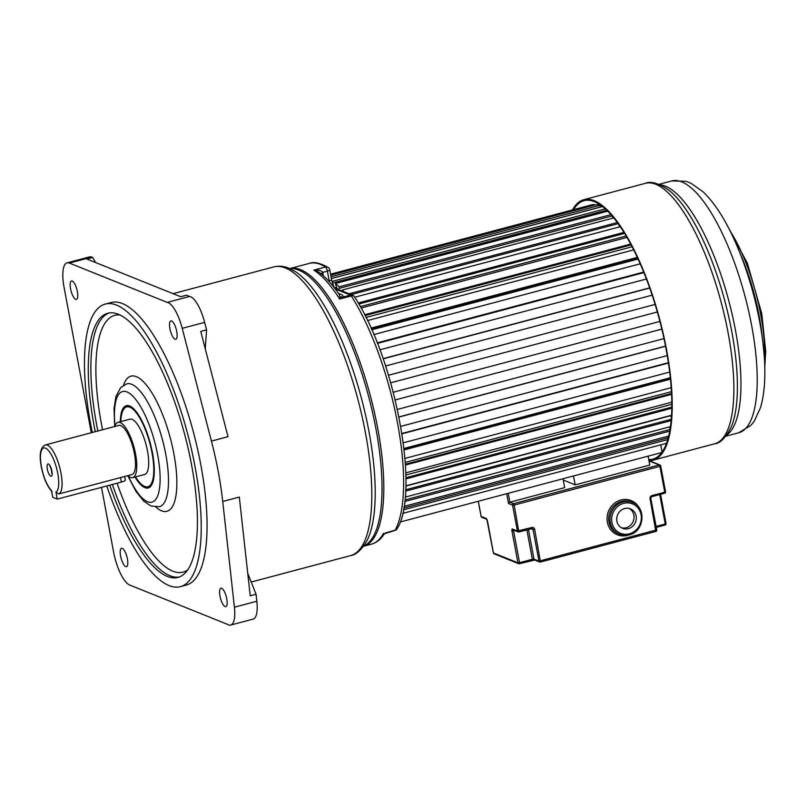 <?xml version="1.0" encoding="UTF-8"?>
<svg xmlns="http://www.w3.org/2000/svg" width="806" height="806" viewBox="0 0 806 806"><rect width="100%" height="100%" fill="white"/><g stroke="black" fill="none" stroke-linecap="round" stroke-linejoin="round"><path stroke-width="1.21" d="M120.296 421.74A42.587 13.47 75.1 0 1 129.635 405.972A42.587 13.47 75.1 0 1 131.318 406.869A42.587 13.47 75.1 0 1 150.299 443.36A42.587 13.47 75.1 0 1 151.931 484.477A42.587 13.47 75.1 0 1 144.929 487.67A42.587 13.47 75.1 0 1 134.975 477.031M58.727 493.977A25.429 8.04 -104.9 0 0 60.984 473.102A25.429 8.04 -104.9 0 0 47.363 445.103A25.429 8.04 -104.9 0 0 45.398 444.922L118.825 425.417A25.429 8.04 -104.9 0 1 120.789 425.598A25.429 8.04 -104.9 0 1 133.836 450.786A25.429 8.04 -104.9 0 1 131.882 474.563L58.727 493.977L55.916 492.063A22.88 7.234 -104.9 0 0 57.75 473.364A22.88 7.234 -104.9 0 0 45.479 448.156A22.88 7.234 -104.9 0 0 41.438 466.865A22.88 7.234 -104.9 0 0 51.423 490.441L52.712 497.302L57.246 499.126L55.916 492.063M204.643 322.38L182.227 328.334L211.424 441.104L228.007 436.691L200.754 331.417L206.578 329.866L204.643 322.38A28.603 9.047 -104.9 0 0 190.619 296.719A28.603 9.047 -104.9 0 0 189.672 296.447L186.539 295.187L180.705 296.739L86.877 259.028L92.7 257.487L91.793 257.114A29.872 9.45 -104.9 0 0 89.486 256.902L67.069 262.857A29.872 9.45 75.1 0 1 69.376 263.068L167.255 302.401L189.672 296.447M182.227 328.334A28.603 9.047 -104.9 0 0 168.202 302.673A28.603 9.047 -104.9 0 0 167.255 302.401M221.65 588.269A9.531 3.012 -104.9 0 0 220.915 588.199A9.531 3.012 -104.9 0 0 220.189 597.115A9.531 3.012 -104.9 0 0 225.076 606.565A9.531 3.012 -104.9 0 0 225.811 606.636A9.531 3.012 -104.9 0 0 226.546 597.72A9.531 3.012 -104.9 0 0 221.65 588.269M127.398 558.85A9.531 3.012 -104.9 0 0 121.545 548.271A9.531 3.012 -104.9 0 0 120.598 556.12A9.531 3.012 -104.9 0 0 126.441 566.699A9.531 3.012 -104.9 0 0 127.398 558.85M169.935 328.737A9.531 3.012 -104.9 0 0 175.789 339.326A9.531 3.012 -104.9 0 0 176.736 331.478A9.531 3.012 -104.9 0 0 170.892 320.889A9.531 3.012 -104.9 0 0 169.935 328.737M75.683 299.328A9.531 3.012 -104.9 0 0 76.419 299.389A9.531 3.012 -104.9 0 0 77.154 290.472A9.531 3.012 -104.9 0 0 72.258 281.032A9.531 3.012 -104.9 0 0 71.522 280.962A9.531 3.012 -104.9 0 0 70.797 289.878A9.531 3.012 -104.9 0 0 75.683 299.328M205.268 348.847L206.578 329.866M95.571 262.524L92.7 257.487M91.279 432.731L64.087 287.45A29.872 9.45 75.1 0 1 67.069 262.857M101.506 487.368L113.606 552.07A29.872 9.45 75.1 0 0 129.625 585.005L227.504 624.348A28.603 9.047 -104.9 0 0 230.707 625.063A28.603 9.047 -104.9 0 0 234.415 607.2L222.728 501.473A149.372 47.252 75.1 0 0 211.424 441.104M222.728 501.473L239.311 497.07L250.223 595.775L256.056 594.234L256.832 601.246A28.603 9.047 75.1 0 1 253.124 619.109L230.707 625.063M247.734 573.278L256.056 594.234M124.668 476.477L125.333 480.013A6.357 1.39 169.4 0 1 121.343 482.099L57.246 499.126M127.882 475.631A28.603 9.047 -104.9 0 0 130.491 477.424A28.603 9.047 -104.9 0 0 132.698 477.636A28.603 9.047 -104.9 0 0 134.894 450.886A28.603 9.047 -104.9 0 0 120.225 422.556A28.603 9.047 -104.9 0 0 118.008 422.344A28.603 9.047 -104.9 0 0 114.825 426.485M132.698 477.636L144.627 474.472A28.603 9.047 -104.9 0 0 146.813 447.713A28.603 9.047 -104.9 0 0 132.144 419.382A28.603 9.047 -104.9 0 0 129.937 419.18L118.008 422.344M135.509 476.89A41.318 13.067 -104.9 0 0 144.697 486.451A41.318 13.067 -104.9 0 0 147.891 486.753A41.318 13.067 -104.9 0 0 151.054 448.116A41.318 13.067 -104.9 0 0 129.867 407.191A41.318 13.067 -104.9 0 0 126.673 406.889A41.318 13.067 -104.9 0 0 120.819 421.598M131.993 407.342A41.318 13.067 -104.9 0 0 131.025 406.879A41.318 13.067 -104.9 0 0 127.842 406.587L126.673 406.889M300.648 269.688A143.649 45.438 75.1 0 1 374.246 411.584A143.649 45.438 75.1 0 1 363.556 546.256A143.649 45.438 -104.9 0 0 377.661 428.067A143.649 45.438 75.1 0 0 289.797 268.579A143.649 45.438 75.1 0 1 300.648 269.688M147.891 486.753L149.05 486.441A41.318 13.067 -104.9 0 0 152.284 483.721M109.777 485.172A136.657 43.232 -104.9 0 0 167.376 576.441A136.657 43.232 -104.9 0 0 177.924 577.428A136.657 43.232 -104.9 0 0 188.403 449.617A136.657 43.232 -104.9 0 0 118.311 314.249A136.657 43.232 -104.9 0 0 107.752 313.262A136.657 43.232 -104.9 0 0 95.259 431.673M105.304 304.053L111.137 302.502A146.198 46.244 75.1 0 1 122.421 303.56A146.198 46.244 75.1 0 1 197.41 448.368A146.198 46.244 75.1 0 1 186.196 585.096L180.373 586.647A146.198 46.244 -104.9 0 0 191.586 449.919A146.198 46.244 -104.9 0 0 116.598 305.111A146.198 46.244 -104.9 0 0 105.304 304.053A146.198 46.244 -104.9 0 0 92.297 432.469M106.795 485.968A146.198 46.244 -104.9 0 0 169.089 585.579A146.198 46.244 -104.9 0 0 180.373 586.647M353.975 296.245A3.818 3.516 111.9 0 0 352.605 295.218L352.605 295.218A3.818 3.516 111.9 0 0 350.499 295.097L335.256 288.971M384.281 533.784L384.351 533.774C381.026 539.174 376.734 542.64 371.475 544.151A143.649 45.438 75.1 0 0 383.495 533.29L384.281 533.784L394.839 530.479A3.818 3.818 0 0 0 397.207 528.615C420.45 491.67 394.708 357.451 354.398 296.709A3.818 2.559 147.6 0 0 351.315 295.933A3.818 1.209 -104.9 0 0 350.499 295.097L342.439 297.233L339.658 299.026L339.88 296.527L342.439 297.233C343.598 296.155 343.054 295.187 340.827 294.321A3.818 3.516 111.9 0 1 339.155 294.341M320.617 274.302L322.672 272.398C321.695 270.584 318.743 269.819 313.816 270.111L318.642 271.985C325.402 276.891 332.183 284.266 338.994 294.13L339.88 296.527M321.161 273.909A3.818 0.836 169.4 0 1 322.894 273.294L323.357 275.793M289.797 268.579L309.373 263.381A143.649 45.438 75.1 0 1 325.473 267.018A3.818 3.425 -57.8 0 1 328.052 267.37A3.818 3.818 0 0 1 329.775 269.899A3.818 0.836 169.4 0 1 327.387 271.148L322.672 272.398L322.894 273.294M329.775 269.899L331.598 279.652A3.818 0.836 169.4 0 1 329.211 280.901L327.387 271.148A3.818 1.209 75.1 0 0 325.473 267.018L313.816 270.111A143.649 45.438 75.1 0 1 339.658 299.026L351.315 295.933A143.649 45.438 75.1 0 1 397.479 422.797A143.649 45.438 75.1 0 1 395.152 530.187L385.339 532.998M330.762 275.189L596.601 204.573A127.761 40.411 75.1 0 1 599.956 205.329A4.896 1.552 75.1 0 1 600.198 207.102L331.387 278.513M606.535 209.963A4.896 1.552 75.1 0 1 606.535 210.225L332.626 282.987A5.42 1.713 -104.9 0 0 332.485 283.148M606.535 210.225A5.42 1.713 -104.9 0 0 606.394 210.386A5.42 1.713 -104.9 0 0 606.041 211.615M612.137 215.897L339.296 288.367A5.42 1.713 -104.9 0 0 339.135 288.467A5.42 1.713 -104.9 0 0 338.641 289.606M618.202 223.665L351.114 294.613M624.63 233.387L358.811 304.003M631.169 244.903L365.068 315.589M637.637 258.011L371.334 328.747M643.873 272.458L377.42 343.235M661.756 452.519L400.159 522.016M660.708 444.862L662.069 452.095M666.502 443.32L402.688 513.402M667.731 439.613L403.443 509.815M668.245 437.789L403.776 508.042M667.096 436.499A5.42 1.713 -104.9 0 0 668.265 437.688M668.678 436.076L404.058 506.37M669.715 431.129L404.733 501.513M669.998 429.527L404.914 499.952M669.192 426.979A5.42 1.713 -104.9 0 0 670.159 428.54M670.431 426.646L405.196 497.101M671.126 420.591L405.62 491.116M671.247 419.231L405.69 489.766M405.821 486.078L670.592 415.745A5.42 1.713 -104.9 0 0 671.388 417.407M671.519 415.271L405.821 485.847M671.771 408.249L405.892 478.875M671.791 407.131L405.881 477.767M405.831 474.996L671.71 404.37A5.42 1.713 -104.9 0 0 671.801 404.582M671.791 402.204L405.771 472.86M671.559 394.356L405.408 465.052M671.519 393.489L405.358 464.185M405.237 462.382L671.428 391.666M671.176 387.696L404.924 458.423M670.451 379.183L404.108 449.939M670.39 378.578L404.038 449.325M403.947 448.479L670.31 377.732M669.665 372.06L403.252 442.826M668.446 363.043L401.972 433.83M668.396 362.7L401.912 433.487L668.396 362.7M667.257 355.587L400.743 426.384M665.555 346.248L399 417.055M663.993 338.601L397.408 409.408M661.837 329.11L395.232 399.937L661.827 329.09M659.923 321.423L393.308 392.24L659.923 321.423M657.353 311.982L390.749 382.8M388.532 375.253L655.127 304.436L388.522 375.213M652.185 295.167L385.611 365.984M649.676 287.833L383.132 358.64M646.442 279.007L379.948 349.804M377.48 343.376L643.934 272.599M643.722 272.065L377.268 342.842M640.246 263.814L373.873 334.571M371.788 329.775L638.11 259.028M637.355 257.386L371.052 328.133M633.718 249.85L367.526 320.566M366.005 317.453L632.146 246.757M630.735 244.077L364.644 314.763M627.018 237.407L361.078 308.043M625.849 235.412A5.42 1.713 -104.9 0 0 625.909 236.077A119.5 37.801 75.1 0 1 626.826 237.458M360.302 306.633L625.909 236.077M624.005 232.38L358.217 302.985M620.318 226.688L354.731 297.233M619.139 224.985A5.42 1.713 -104.9 0 0 619.25 226.97M617.366 222.506L349.038 293.787M613.809 217.902L342.379 289.999A127.761 40.411 75.1 0 1 343.93 291.732M342.52 291.157A4.896 1.552 75.1 0 1 342.379 289.999M612.62 216.471A5.42 1.713 -104.9 0 0 612.489 218.245M611.019 214.628L339.266 286.815A4.896 1.552 75.1 0 1 339.296 288.367M607.764 211.162L335.487 283.49A127.761 40.411 75.1 0 1 339.266 286.815M337.18 289.022A5.42 1.713 -104.9 0 0 335.84 285.324A4.896 1.552 75.1 0 1 335.487 283.49M334.692 287.813L336.686 287.279M605.296 208.835L332.485 281.294A4.896 1.552 75.1 0 1 332.626 282.987M602.576 206.538L331.397 278.564M331.86 280.891A127.761 40.411 75.1 0 1 332.485 281.294M599.956 205.329L331.054 276.76M330.571 274.191L591.443 204.895A127.761 40.411 75.1 0 1 593.992 204.482L330.621 274.443M593.992 204.482A4.896 1.552 75.1 0 1 594.153 205.218M671.791 402.607A119.5 37.801 75.1 0 1 671.71 404.37M648.759 459.632A133.736 42.305 -104.9 0 0 652.749 459.178A133.736 42.305 -104.9 0 0 666.099 349.089A133.736 42.305 75.1 0 0 584.078 200.664A133.736 42.305 75.1 0 0 573.529 209.651M572.512 209.923A134.753 42.627 75.1 0 1 583.816 199.686A134.753 42.627 75.1 0 1 666.461 349.23A134.753 42.627 -104.9 0 1 653.011 460.166L714.65 443.784C720.403 443.32 726.055 437.426 731.616 426.132A132.527 41.922 75.1 0 0 731.747 331.367A132.527 41.922 75.1 0 0 668.95 190.226C658.512 183.174 650.684 180.866 645.465 183.315A134.753 42.627 75.1 0 1 728.11 332.858A134.753 42.627 75.1 0 1 714.65 443.784M648.941 460.609A134.753 42.627 -104.9 0 0 653.011 460.166M629.254 508.485A10.488 9.682 -68.1 0 1 633.899 518.893A10.488 9.682 -68.1 0 1 626.131 527.739A10.488 9.682 -68.1 0 1 621.497 527.789M624.63 508.536A10.488 9.682 111.9 0 0 616.771 518.036A10.488 9.682 111.9 0 0 622.605 528.323A10.488 9.682 111.9 0 0 628.398 528.655A10.488 9.682 111.9 0 0 636.256 519.145A10.488 9.682 111.9 0 0 630.423 508.858A10.488 9.682 111.9 0 0 624.63 508.536M563.273 480.074L575.172 484.849L573.509 475.963M575.172 484.849L649.777 465.042L648.105 456.146M508.243 493.302L509.906 502.188L564.684 487.64L563.021 478.754M651.701 496.647L651.923 495.609L664.749 492.204L659.913 466.352L514.208 505.05L513.533 503.649L509.906 502.188L508.515 503.538L506.692 493.786M363.738 546.015A143.649 45.438 -104.9 0 0 371.808 409.247A143.649 45.438 -104.9 0 0 299.137 270.272A143.649 45.438 -104.9 0 0 298.865 270.161A143.649 45.438 -104.9 0 0 290.069 268.7M367.264 540.121A147.468 46.647 -104.9 0 0 361.41 398.194A147.468 46.647 -104.9 0 0 296.064 272.065L288.86 268.186C283.823 266.101 278.805 265.678 273.818 266.907A149.372 47.252 75.1 0 1 285.354 267.985A149.372 47.252 75.1 0 1 361.965 415.936A149.372 47.252 75.1 0 1 350.509 555.636C356.151 554.901 361.733 549.722 367.264 540.121M91.793 257.114L69.376 263.068M234.415 607.2L256.832 601.246M187.637 569.923A132.849 42.023 75.1 0 1 172.786 571.162A132.849 42.023 75.1 0 1 117.072 483.237M179.204 577.015A136.657 43.232 75.1 0 1 169.975 575.746A136.657 43.232 75.1 0 1 112.377 484.477M50.738 476.215A6.357 2.015 75.1 0 1 47.332 469.203A6.357 2.015 75.1 0 1 48.451 464.014A6.357 2.015 75.1 0 1 51.866 471.026A6.357 2.015 75.1 0 1 50.738 476.215M120.497 477.575L121.343 482.099M127.751 475.661L136.033 491.499L143.8 501.191L151.004 506.047L159.427 506.712A63.563 20.11 -104.9 0 0 164.303 447.259A63.563 20.11 -104.9 0 0 131.7 384.301A63.563 20.11 -104.9 0 0 126.794 383.837L120.678 387.585L115.953 396.421L114.039 408.451L114.694 426.515M155.87 507.105A69.921 22.115 -104.9 0 0 161.492 510.792A69.921 22.115 -104.9 0 0 173.864 453.748A69.921 22.115 -104.9 0 0 136.385 376.654A69.921 22.115 -104.9 0 0 123.509 385.258M128.366 476.074A57.206 18.095 -104.9 0 0 147.548 501.695A57.206 18.095 -104.9 0 0 157.684 455.017A57.206 18.095 -104.9 0 0 127.016 391.948A57.206 18.095 -104.9 0 0 115.026 425.85M102.543 429.739A132.849 42.023 75.1 0 1 119.903 314.965M97.858 430.988A136.657 43.232 75.1 0 1 109.072 312.98M354.398 296.709A3.818 3.818 0 0 0 352.605 295.218L334.722 288.034A3.818 3.516 111.9 0 0 334.46 287.933M394.839 530.479A3.818 1.209 75.1 0 0 395.152 530.187A3.818 3.436 28.5 0 0 397.207 528.615M338.46 293.374L340.827 294.321M328.657 281.052L329.211 280.901A6.357 2.015 -104.9 0 0 329.412 281.878M751.645 325.543A130.31 41.217 75.1 0 1 738.628 432.812L750.87 425.387L754.204 421.266L760.471 407.796C765.388 390.87 766.174 368.977 762.839 342.137A121.938 38.577 75.1 0 0 759.615 321.443A121.938 38.577 75.1 0 0 737.742 247.654C727.314 222.688 715.768 204.079 703.104 191.818L690.974 183.234L686.037 181.31L671.73 180.937A130.31 41.217 75.1 0 1 751.645 325.543M726.77 435.049A130.31 41.217 -104.9 0 0 735.384 329.866A130.31 41.217 -104.9 0 0 660.316 184.876M762.839 342.137L761.559 331.689A95.944 30.346 -104.9 0 0 759.02 315.408A95.944 30.346 -104.9 0 0 741.802 257.356L737.742 247.654M730.135 231.03A93.536 29.59 75.1 0 1 760.673 314.39A93.536 29.59 75.1 0 1 764.481 360.332M622.978 501.947A17.158 15.848 -68.1 0 1 632.458 502.491C646.785 507.296 644.286 531.809 629.234 534.882L619.663 534.338A17.158 15.848 -68.1 0 1 610.122 517.502A17.158 15.848 -68.1 0 1 622.978 501.947M629.365 533.834A15.888 14.669 111.9 0 0 641.082 514.722A15.888 14.669 111.9 0 0 623.663 503.347A15.888 14.669 111.9 0 0 611.945 522.459A15.888 14.669 111.9 0 0 629.365 533.834M628.71 535.013A18.437 17.017 -68.1 0 1 627.552 535.365A18.437 17.017 -68.1 0 1 607.341 522.167A18.437 17.017 -68.1 0 1 620.932 500.002A18.437 17.017 -68.1 0 1 639.46 508.264M632.458 502.491L631.098 501.937A17.158 15.848 111.9 0 0 621.617 501.403A17.158 15.848 111.9 0 0 608.762 516.958A17.158 15.848 111.9 0 0 618.303 533.784L619.663 534.338A17.158 15.848 -68.1 0 0 629.143 534.872M478.321 501.251L481.162 516.455L486.149 518.46A1.269 1.169 111.9 0 0 486.693 519.255M514.943 530.62L513.613 530.973L519.548 562.679L517.926 562.81L493.453 552.966L487.519 521.27A2.539 0.806 -104.9 0 0 486.149 518.46M526.862 529.844L532.373 559.273L519.548 562.679L519.326 563.716A1.269 1.169 111.9 0 1 517.926 562.81L511.991 531.104L513.613 530.973L513.603 530.086M512.445 529.028L517.432 531.033L512.596 505.181L514.208 505.05L518.822 531.94A1.269 1.169 -68.1 0 1 518.127 531.9L513.14 529.895A1.269 1.169 -68.1 0 1 512.445 529.028A2.539 0.806 -104.9 0 0 511.991 531.104M648.981 460.831L659.227 464.951L659.913 466.352L660.618 465.858A1.269 1.169 111.9 0 0 659.227 464.951L513.533 503.649A1.269 1.169 111.9 0 0 512.596 505.181L508.515 503.538M656.114 526.399L665.242 523.981L665.121 525.028L656.286 527.336M528.424 529.431L533.985 559.142L538.972 561.147A1.269 1.169 -68.1 0 0 540.363 562.064L655.852 531.416L540.544 562.014M532.323 560.271A2.539 0.554 169.4 0 1 534.559 559.958M656.699 529.885L538.972 561.147L533.038 529.441L534.66 529.32L540.463 562.074A1.269 1.269 0 0 1 539.667 562.024L534.68 560.019A1.269 1.169 -68.1 0 1 533.985 559.142L532.373 559.273L532.242 560.321L519.497 563.666M531.174 528.696L533.038 529.441A1.269 1.169 111.9 0 0 532.353 528.575L518.923 531.95A1.269 1.269 0 0 1 518.127 531.9A1.269 1.169 -68.1 0 1 517.432 531.033L531.869 527.497L531.748 528.545L519.004 531.889M534.66 529.32A2.539 2.347 111.9 0 0 531.869 527.497M650.764 498.179L656.779 529.955A1.269 1.269 0 0 1 655.852 531.416L650.049 498.662A2.539 2.347 111.9 0 1 651.923 495.609M665.958 523.487L665.242 523.981L659.731 494.541M650.049 498.662L651.802 496.657L664.618 493.252L651.883 496.597M665.454 491.71L664.618 493.252A1.269 1.269 0 0 0 665.544 491.791L660.708 465.939A1.269 1.269 0 0 0 659.933 464.991L648.941 460.569M478.25 501.272L481.081 516.384A1.269 1.269 0 0 0 481.857 517.331A1.269 1.169 111.9 0 1 481.162 516.455L481.132 516.283M486.844 519.336L493.363 552.896A1.269 1.269 0 0 0 494.138 553.843A1.269 1.169 111.9 0 1 493.453 552.966L493.413 552.795M532.353 528.575A1.269 1.169 111.9 0 0 531.809 528.504M45.398 444.922C40.371 447.3 39 454.564 41.277 466.714C43.564 478.029 47.191 486.391 52.138 491.801M50.526 466.624L49.891 466.241C51.1 468.427 51.725 470.795 51.775 473.334L52.098 472.739M251.21 582.023L350.509 555.636M173.068 293.666L273.818 266.907M309.373 263.381C313.615 261.587 319.841 262.917 328.052 267.37M363.556 546.256L371.475 544.151M331.598 279.652C332.807 284.437 333.956 287.279 335.034 288.195M398.97 416.914L665.534 346.106M383.203 358.821L649.747 288.014M583.816 199.686L645.465 183.315M725.884 436.197L738.628 432.812M658.976 184.322L671.73 180.937M726.982 224.945L747.434 263.391L761.781 313.705L765.7 351.235L764.763 367.193M660.567 494.32L666.038 523.568A1.269 1.269 0 0 1 665.121 525.028L656.296 527.366M486.713 519.276L481.857 517.331M534.731 560.029L519.417 563.726A1.269 1.269 0 0 1 518.621 563.676L494.138 553.843"/></g></svg>
